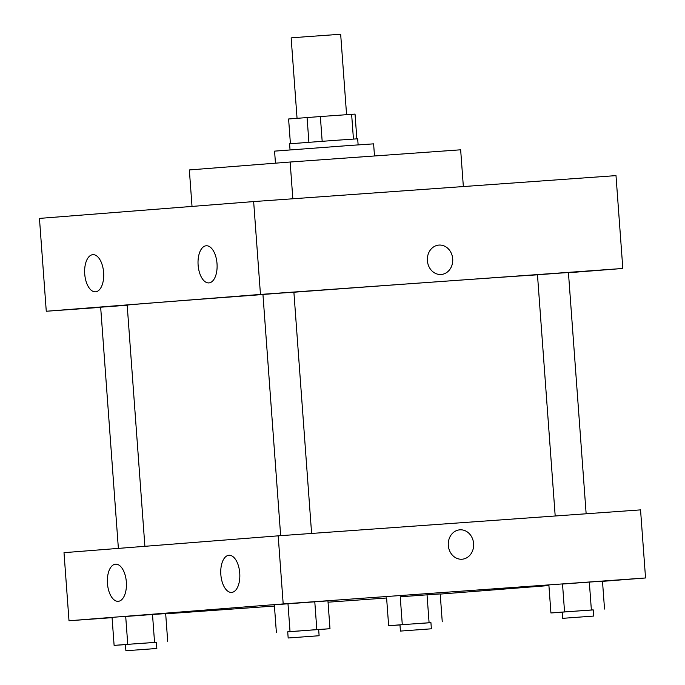 <?xml version="1.0" encoding="UTF-8"?>
<svg xmlns="http://www.w3.org/2000/svg" width="685" height="685" viewBox="0 0 685 685"><rect width="100%" height="100%" fill="white"/><g stroke="black" fill="none" stroke-linecap="round" stroke-linejoin="round"><path stroke-width="1.03" d="M346.576 114.669L340.668 34.25L303.635 36.904L291.151 37.889L297.05 118.317M290.414 143.713L288.599 118.984L320.357 116.544L355.035 114.095L356.851 138.832M308.901 142.292L307.077 117.529M353.443 139.064L351.628 114.301M322.173 141.307L320.357 116.544M290.038 149.878L289.592 143.799L332.61 140.536L357.681 138.798L358.127 144.877M374.498 155.974L373.608 143.85L349.29 145.511L274.574 151.128L275.456 163.176M463.351 186.551L460.654 149.801L290.14 162.02L189.343 169.94L192.023 206.416M622.819 268.469L615.995 175.617L253.647 201.578L39.456 218.404L46.272 311.255L260.463 294.43L622.819 268.469L568.447 272.733M292.837 198.77L290.14 162.02M586.146 513.776L568.43 272.519L557.033 273.306L537.477 274.788L555.192 515.993M311.606 533.444L293.891 292.187L282.494 292.975L262.946 294.456L280.653 535.661M100.669 307.351L46.272 311.255M127.187 305.227L100.661 307.205L118.377 548.394M537.477 274.831A207.923 0.625 175.8 0 0 440.061 281.569A207.923 0.625 175.8 0 0 293.899 292.23M262.946 294.533A207.923 0.625 175.8 0 0 127.179 305.09L144.895 546.313M84.726 273.991A18.623 9.479 85.9 0 1 92.843 254.674A18.623 9.479 85.9 0 1 103.623 272.536A18.623 9.479 85.9 0 1 95.532 291.819A18.623 9.479 85.9 0 1 95.506 291.819A18.623 9.479 85.9 0 1 84.726 273.991M217.017 263.597A18.623 9.479 85.9 0 1 208.925 282.914A18.623 9.479 85.9 0 1 208.899 282.914A18.623 9.479 85.9 0 1 198.111 265.018A18.623 9.479 85.9 0 1 206.236 245.769A18.623 9.479 85.9 0 1 217.017 263.597M260.463 294.43L253.647 201.578L39.456 218.404M427.389 260.685A14.745 12.69 -94.5 0 1 438.897 245.084A14.745 12.69 -94.5 0 1 452.699 258.793A14.745 12.69 -94.5 0 1 441.2 274.479A14.745 12.69 -94.5 0 1 427.389 260.685M253.647 201.578L615.995 175.617M441.2 274.479A14.745 12.69 85.5 0 0 452.691 258.793A14.745 12.69 85.5 0 0 438.888 245.084M278.187 535.841L64.005 552.667L69.005 620.756L283.188 603.93L278.187 535.841L640.543 509.88L645.544 577.969L602.492 581.351M107.451 583.492A18.623 9.479 85.9 0 1 115.568 564.175A18.623 9.479 85.9 0 1 126.348 582.036A18.623 9.479 85.9 0 1 118.265 601.319A18.623 9.479 85.9 0 1 118.231 601.319A18.623 9.479 85.9 0 1 107.451 583.492M239.741 573.097A18.623 9.479 85.9 0 1 231.658 592.414A18.623 9.479 85.9 0 1 231.624 592.414A18.623 9.479 85.9 0 1 220.835 574.518A18.623 9.479 85.9 0 1 228.961 555.27A18.623 9.479 85.9 0 1 239.741 573.097M562.522 584.048L589.323 582.079L562.522 584.048L564.56 611.902L593.21 609.933M602.483 581.188L589.323 582.079L602.483 581.188L604.53 609.042M400.237 596.798L427.038 594.828L400.237 596.798L402.283 624.651L430.925 622.674M440.207 593.929L427.038 594.828L440.207 593.929L442.253 621.783M125.706 616.466L152.507 614.496L125.706 616.466L127.752 644.32L156.394 642.342M165.667 613.597L152.507 614.496L165.667 613.597L167.714 641.46M283.188 603.93L645.544 577.969M386.605 597.996L328.046 602.192M274.437 606.037L165.684 613.828M112.075 617.664L69.005 620.756M548.908 585.555L440.215 594.092M314.783 601.747L274.342 604.787L327.944 600.856L314.783 601.747L316.83 629.609L329.99 628.71L318.671 629.601M327.944 600.856L329.99 628.71M462.041 559.225A14.745 12.69 -94.5 0 1 448.307 545.474A14.745 12.69 -94.5 0 1 459.806 529.83A14.745 12.69 -94.5 0 1 473.609 543.53A14.745 12.69 -94.5 0 1 462.11 559.217A14.745 12.69 -94.5 0 1 462.041 559.225M462.11 559.217A14.745 12.69 85.5 0 0 473.609 543.53A14.745 12.69 85.5 0 0 459.798 529.83M562.257 612.202L550.928 612.972L564.56 611.902M593.655 616.063L593.201 609.873L585.598 610.386L562.248 612.142L562.702 618.332L593.655 616.063L562.702 618.332M550.928 612.972L548.882 585.118M591.369 609.933L589.323 582.079M399.98 624.951L388.643 625.722L402.283 624.651M431.379 628.804L430.925 622.614L407.78 624.275L399.971 624.891L400.425 631.082L431.379 628.804L400.425 631.082M388.643 625.722L386.597 597.868M429.084 622.682L427.038 594.828M287.717 631.87L316.83 629.609M319.124 635.731L318.662 629.541L295.518 631.202L287.717 631.81L288.171 638L319.124 635.731L288.171 638M276.389 632.649L274.342 604.787M290.029 631.57L287.983 603.716M125.441 644.619L114.112 645.39L127.752 644.32M156.839 648.481L156.385 642.29L133.241 643.943L125.432 644.559L125.894 650.75L156.839 648.481L125.894 650.75M114.112 645.39L112.066 617.536M154.553 642.35L152.507 614.496"/></g></svg>
